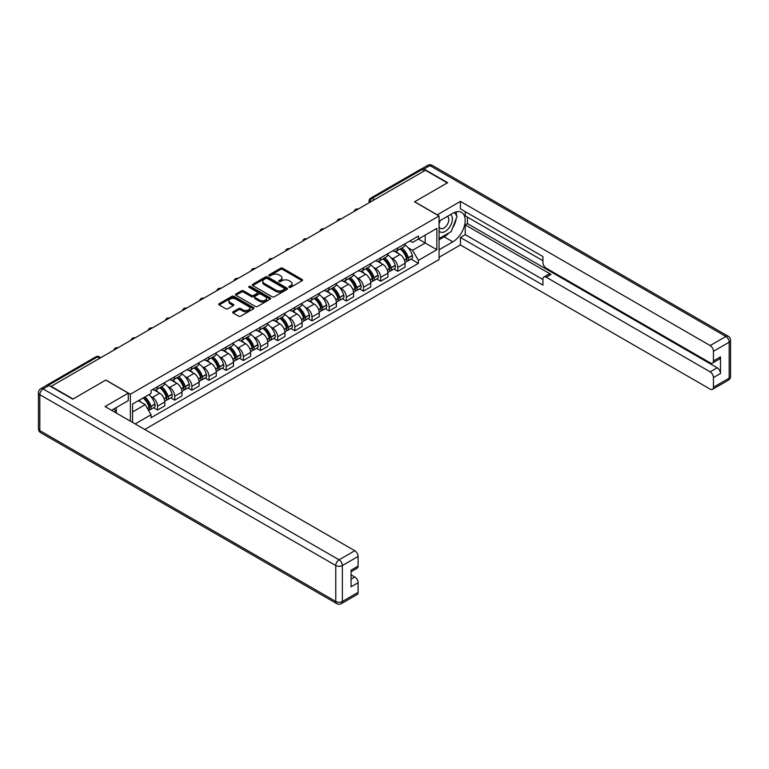 <?xml version="1.0" encoding="UTF-8"?>
<svg xmlns="http://www.w3.org/2000/svg" width="769" height="769" viewBox="0 0 769 769"><rect width="100%" height="100%" fill="white"/><g stroke="black" fill="none" stroke-linecap="round" stroke-linejoin="round"><path stroke-width="1.15" d="M289.144 287.337A1.067 0.615 0 0 0 290.663 287.337L302.13 280.714A1.528 0.884 0 0 0 302.582 280.089A1.528 0.884 0 0 0 302.13 279.464L282.694 268.246A1.528 0.884 0 0 0 280.531 268.246L269.063 274.869A1.067 0.615 0 0 0 270.573 275.744L272.053 274.879A4.883 2.826 0 0 1 278.964 274.879L280.589 275.821A4.883 2.826 0 0 1 282.021 277.811A4.883 2.826 0 0 1 280.589 279.81L279.099 280.666A1.067 0.615 0 0 0 280.618 281.541L282.098 280.685A4.883 2.826 0 0 1 289.009 280.685L290.634 281.617A4.883 2.826 0 0 1 292.066 283.607A4.883 2.826 0 0 1 290.634 285.607L289.144 286.462A1.067 0.615 0 0 0 289.144 287.337L289.144 286.462M233.122 311.762A1.528 0.884 0 0 0 232.68 312.387A1.528 0.884 0 0 0 233.122 313.012L238.582 316.155A1.528 0.884 0 0 0 240.735 316.155L253.482 308.802A1.528 0.884 0 0 0 253.933 308.177A1.528 0.884 0 0 0 253.482 307.552L234.045 296.334A1.528 0.884 0 0 0 231.882 296.334L219.146 303.688A1.528 0.884 0 0 0 218.694 304.313A1.528 0.884 0 0 0 219.146 304.937L225.73 308.734A1.528 0.884 0 0 0 227.893 308.734L233.343 305.591A1.528 0.884 0 0 0 233.786 304.966A1.528 0.884 0 0 0 233.343 304.341L230.075 302.457A4.085 2.355 0 0 1 228.883 300.785A4.085 2.355 0 0 1 231.402 298.612A4.085 2.355 0 0 1 235.852 299.122L248.647 306.504A4.085 2.355 0 0 1 249.848 308.177A4.085 2.355 0 0 1 247.33 310.359A4.085 2.355 0 0 1 242.869 309.84L240.735 308.609A1.528 0.884 0 0 0 238.582 308.609L233.122 311.762L233.122 313.012M130.365 394.218L105.824 380.049L73.045 398.986L51.148 386.346L425.43 170.257L447.318 182.897L414.539 201.824L439.07 215.983L130.365 394.218L130.365 421.152M272.168 296.767A1.528 0.884 0 0 0 274.322 296.767L287.068 289.413A1.528 0.884 0 0 0 287.519 288.788A1.528 0.884 0 0 0 287.068 288.164L267.631 276.936A1.528 0.884 0 0 0 265.468 276.936L252.722 284.299A1.528 0.884 0 0 0 252.28 284.924A1.528 0.884 0 0 0 252.722 285.539L272.168 296.767M249.425 287.568A1.067 0.615 0 0 1 250.511 287.721L270.255 299.112L257.528 306.466A1.528 0.884 0 0 1 255.375 306.466L235.939 295.238L241.389 292.114L241.389 290.845L235.939 293.989A1.528 0.884 0 0 0 235.487 294.614A1.528 0.884 0 0 0 235.939 295.238L235.939 293.989M241.389 292.114A1.528 0.884 0 0 1 243.552 292.114L243.552 290.845A1.528 0.884 0 0 0 241.389 290.845M243.552 290.845L251.434 295.392A1.528 0.884 0 0 0 253.587 295.392L257.211 293.306A1.528 0.884 0 0 0 257.653 292.681A1.528 0.884 0 0 0 257.211 292.057L249.002 287.318A1.067 0.615 0 0 1 250.511 286.443L270.275 297.853A1.528 0.884 0 0 1 270.726 298.478A1.528 0.884 0 0 1 270.275 299.103L270.275 297.853M144.774 429.467L439.07 259.557L439.07 215.983M46.611 385.356A3.114 1.798 -120 0 0 46.178 385.49A3.114 1.798 -120 0 0 45.852 385.788M374.484 199.661L372.177 198.325A3.114 1.798 60 0 0 370.62 198.171L420.46 169.401A3.114 1.798 60 0 1 422.018 169.555L372.177 198.325A3.114 1.798 120 0 0 369.976 202.141L369.976 202.266M424.325 170.891L422.018 169.555M397.813 247.935A7.161 4.133 60 0 1 396.333 251.146L403.59 246.955A7.161 4.133 -120 0 0 405.071 243.744M390.921 257.615L392.748 258.672A7.161 4.133 60 0 1 397.813 267.439L405.071 263.248A7.161 4.133 -120 0 0 400.015 254.481L394.814 251.482M405.071 263.248L405.071 267.122L397.813 271.313L393.872 269.035M396.333 251.146A7.161 4.133 60 0 1 392.805 250.829M397.813 267.439L397.813 271.313M380.645 257.846A7.161 4.133 60 0 1 379.165 261.056L386.432 256.865A7.161 4.133 -120 0 0 387.912 253.655M376.714 278.945L380.645 281.223L387.912 277.032L387.912 273.158A7.161 4.133 -120 0 0 382.847 264.392L377.656 261.383M379.165 261.056A7.161 4.133 60 0 1 375.647 260.739M373.753 267.525L375.589 268.583A7.161 4.133 60 0 1 380.645 277.349L380.645 281.223M363.487 267.756A7.161 4.133 60 0 1 362.007 270.967L369.264 266.776A7.161 4.133 -120 0 0 370.745 263.565M359.546 288.856L363.487 291.134L370.745 286.933L370.745 283.059A7.161 4.133 -120 0 0 365.688 274.293L360.488 271.294M362.007 270.967A7.161 4.133 60 0 1 358.479 270.64M356.595 277.436L358.421 278.493A7.161 4.133 60 0 1 363.487 287.25L363.487 291.134M346.319 277.667A7.161 4.133 60 0 1 344.839 280.877L352.106 276.686A7.161 4.133 -120 0 0 353.586 273.476M342.388 298.766L346.329 301.035L353.586 296.844L353.586 292.97A7.161 4.133 -120 0 0 348.52 284.203L343.33 281.204M344.839 280.877A7.161 4.133 60 0 1 341.321 280.55M339.437 287.337L341.263 288.394A7.161 4.133 60 0 1 346.329 297.161L346.329 301.035M329.161 287.568A7.161 4.133 60 0 1 327.681 290.788L334.938 286.597A7.161 4.133 -120 0 0 336.418 283.377M325.22 308.677L329.161 310.945L336.418 306.754L336.418 302.88A7.161 4.133 -120 0 0 331.362 294.114L326.162 291.115M327.681 290.788A7.161 4.133 60 0 1 324.153 290.461M322.269 297.247L324.105 298.305A7.161 4.133 60 0 1 329.161 307.071L329.161 310.945M312.003 297.478A7.161 4.133 60 0 1 310.513 300.698L317.78 296.498A7.161 4.133 -120 0 0 319.26 293.287M308.061 318.577L312.003 320.856L319.26 316.665L319.26 312.791A7.161 4.133 -120 0 0 314.204 304.024L309.003 301.025M310.513 300.698A7.161 4.133 60 0 1 306.994 300.371M305.11 307.158L306.937 308.215A7.161 4.133 60 0 1 312.003 316.982L312.003 320.856M294.835 307.389A7.161 4.133 60 0 1 293.354 310.599L300.612 306.408A7.161 4.133 -120 0 0 302.102 303.197M290.903 328.488L294.835 330.766L302.102 326.575L302.102 322.701A7.161 4.133 -120 0 0 297.036 313.935L291.836 310.936M293.354 310.599A7.161 4.133 60 0 1 289.826 310.282M287.942 317.068L289.778 318.126A7.161 4.133 60 0 1 294.835 326.892L294.835 330.766M277.676 317.299A7.161 4.133 60 0 1 276.196 320.51L283.453 316.319A7.161 4.133 -120 0 0 284.934 313.108M273.735 338.398L277.676 340.677L284.934 336.486L284.934 332.602A7.161 4.133 -120 0 0 279.878 323.845L274.677 320.836M276.196 320.51A7.161 4.133 60 0 1 272.668 320.192M270.784 326.979L272.611 328.036A7.161 4.133 60 0 1 277.676 336.803L277.676 340.677M260.508 327.209A7.161 4.133 60 0 1 259.028 330.42L266.285 326.229A7.161 4.133 -120 0 0 267.775 323.018M256.577 348.309L260.508 350.577L267.775 346.386L267.775 342.513A7.161 4.133 -120 0 0 262.71 333.746L257.509 330.747M259.028 330.42A7.161 4.133 60 0 1 255.51 330.093M253.616 336.889L255.452 337.937A7.161 4.133 60 0 1 260.508 346.704L260.508 350.577M243.35 337.12A7.161 4.133 60 0 1 241.87 340.331L249.127 336.14A7.161 4.133 -120 0 0 250.607 332.919M239.409 358.219L243.35 360.488L250.607 356.297L250.607 352.423A7.161 4.133 -120 0 0 245.551 343.656L240.351 340.657M241.87 340.331A7.161 4.133 60 0 1 238.342 340.004M236.458 346.79L238.284 347.848A7.161 4.133 60 0 1 243.35 356.614L243.35 360.488M226.182 347.021A7.161 4.133 60 0 1 224.702 350.241L231.969 346.04A7.161 4.133 -120 0 0 233.449 342.83M222.251 368.13L226.182 370.398L233.449 366.207L233.449 362.334A7.161 4.133 -120 0 0 228.383 353.567L223.193 350.568M224.702 350.241A7.161 4.133 60 0 1 221.184 349.914M219.29 356.701L221.126 357.758A7.161 4.133 60 0 1 226.182 366.525L226.182 370.398M209.024 356.931A7.161 4.133 60 0 1 207.543 360.142L214.801 355.951A7.161 4.133 -120 0 0 216.281 352.74M205.083 378.031L209.024 380.309L216.281 376.118L216.281 372.244A7.161 4.133 -120 0 0 211.225 363.477L206.025 360.478M207.543 360.142A7.161 4.133 60 0 1 204.016 359.825M202.132 366.611L203.958 367.669A7.161 4.133 60 0 1 209.024 376.435L209.024 380.309M191.856 366.842A7.161 4.133 60 0 1 190.376 370.052L197.643 365.861A7.161 4.133 -120 0 0 199.123 362.651M187.924 387.941L191.856 390.219L199.123 386.028L199.123 382.155A7.161 4.133 -120 0 0 194.057 373.388L188.866 370.379M190.376 370.052A7.161 4.133 60 0 1 186.857 369.735M184.973 376.522L186.8 377.579A7.161 4.133 60 0 1 191.856 386.346L191.856 390.219M174.698 376.752A7.161 4.133 60 0 1 173.217 379.963L180.475 375.772A7.161 4.133 -120 0 0 181.955 372.561M170.756 397.852L174.698 400.13L181.955 395.929L181.955 392.055A7.161 4.133 -120 0 0 176.899 383.289L171.698 380.29M173.217 379.963A7.161 4.133 60 0 1 169.689 379.636M167.805 386.432L169.641 387.489A7.161 4.133 60 0 1 174.698 396.246L174.698 400.13M157.539 386.663A7.161 4.133 60 0 1 156.049 389.873L163.316 385.682A7.161 4.133 -120 0 0 164.797 382.472M153.598 407.762L157.539 410.031L164.797 405.84L164.797 401.966A7.161 4.133 -120 0 0 159.731 393.199L154.54 390.2M156.049 389.873A7.161 4.133 60 0 1 152.531 389.547M150.647 396.333L152.473 397.39A7.161 4.133 60 0 1 157.539 406.157L157.539 410.031M409.973 240.918L412.559 242.408L436.869 228.374L425.209 235.103L425.209 242.985L412.559 250.29L408.079 247.705M132.566 422.421L132.566 404.061L151.041 393.392L151.041 390.412L418.384 236.064L418.384 239.044L436.869 249.714L418.384 260.383L412.559 250.29M436.869 228.374L436.869 249.714M132.566 411.944L145.216 404.638L151.041 414.731L151.041 417.721L418.384 263.373L418.384 260.383M151.041 414.731L135.152 423.911M145.216 404.638L138.391 400.697M411.04 259.134L418.384 263.373M289.577 287.491L290.634 286.875A4.883 2.826 0 0 0 292.066 284.886L292.066 283.607M282.021 277.811L282.021 279.08A4.883 2.826 0 0 1 280.589 281.079L279.532 281.685M302.13 279.464L302.13 280.714L282.694 269.515A1.528 0.884 0 0 0 280.531 269.515L269.486 275.888M287.048 289.423L267.631 278.215A1.528 0.884 0 0 0 265.468 278.215L252.751 285.559M284.367 289.221A1.067 0.615 0 0 0 284.367 288.346L267.304 278.503A1.067 0.615 0 0 0 265.795 278.503L264.228 279.407A4.883 2.826 0 0 0 262.796 281.396A4.883 2.826 0 0 0 264.228 283.396L275.888 290.124A4.883 2.826 0 0 0 282.8 290.124L284.367 289.221L284.367 290.49A1.067 0.615 0 0 0 284.684 290.057L284.684 288.788M262.796 281.396L262.796 282.665A4.883 2.826 0 0 0 264.228 284.665L264.228 283.396M284.367 290.49L282.8 291.393A4.883 2.826 0 0 1 275.888 291.393L264.228 284.665M243.552 292.114L251.434 296.661A1.528 0.884 0 0 0 253.587 296.661L257.211 294.575A1.528 0.884 0 0 0 257.653 293.95L257.653 292.681M259.614 300.121A4.085 2.355 0 0 0 264.065 300.631A4.085 2.355 0 0 0 266.583 298.449A4.085 2.355 0 0 0 265.392 296.786L260.883 294.181A1.528 0.884 0 0 0 258.72 294.181L255.106 296.267A1.528 0.884 0 0 0 254.654 296.892A1.528 0.884 0 0 0 255.106 297.516L259.614 300.121L259.614 301.39A4.085 2.355 0 0 0 264.065 301.9A4.085 2.355 0 0 0 266.583 299.718L266.583 298.449M254.654 296.892L254.654 298.161A1.528 0.884 0 0 0 255.106 298.785L255.106 297.516M259.614 301.39L255.106 298.785M249.848 308.177L249.848 309.446A4.085 2.355 0 0 1 247.33 311.628A4.085 2.355 0 0 1 242.869 311.118L240.735 309.878A1.528 0.884 0 0 0 238.582 309.878L233.151 313.021M228.883 300.785L228.883 302.054A4.085 2.355 0 0 0 230.075 303.726L230.075 302.457M233.343 304.341L233.343 305.591L230.075 303.726M253.482 307.552L253.482 308.802L234.045 297.603A1.528 0.884 0 0 0 231.882 297.603L219.165 304.947L219.146 303.688M400.514 248.733A9.805 5.662 60 0 1 400.562 248.762A9.805 5.662 60 0 1 407.012 257.557L407.07 257.759A1.903 1.096 60 0 1 406.772 259.259A1.903 1.096 60 0 1 406.724 259.278M400.082 248.983A11.823 6.825 60 0 1 406.58 258.74L406.638 258.942A3.932 2.269 60 0 1 406.022 262.027L405.042 262.594M406.695 261.162A3.932 2.269 -120 0 0 407.781 261.008A3.932 2.269 -120 0 0 408.397 257.923L408.339 257.721A11.823 6.825 -120 0 0 401.841 247.964M404.927 245.003A11.823 6.825 60 0 1 412.357 255.404L412.415 255.606A3.932 2.269 60 0 1 411.8 258.692L407.781 261.008M396.054 251.29A11.823 6.825 60 0 1 398.525 253.616M404.273 253.635L405.782 254.501M437.196 214.907L460.41 201.382L710.152 345.56L725.878 336.476L429.938 165.614L423.998 169.045L447.654 182.705L414.645 201.757L437.196 214.782M439.07 221.193L452.816 213.253A17.504 10.103 120 0 1 461.573 212.388A17.504 10.103 120 0 1 464.255 226.413A17.504 10.103 120 0 1 452.816 241.841L439.07 249.781M439.07 257.279L460.41 244.955L460.41 237.458L542.924 285.097L542.924 279.128A4.672 2.692 -120 0 1 543.894 276.984A4.672 2.692 -120 0 1 546.221 277.215L710.152 371.86L717.189 367.793A4.672 2.692 60 0 1 720.495 373.513L720.495 356.874A4.672 2.692 60 0 1 719.524 359.008L712.488 363.074A4.672 2.692 -120 0 0 713.449 360.93L713.449 351.279A4.672 2.692 -120 0 0 710.152 345.56M467.456 217.127L467.456 223.606L465.255 224.884L465.255 234.66L460.41 237.458M465.255 211.667L465.255 215.858L542.924 260.701M712.488 363.074A4.672 2.692 -120 0 1 710.152 362.843L546.221 268.198A4.672 2.692 -120 0 1 542.924 262.479L542.924 256.51L460.41 208.87L460.41 201.382M460.41 244.955L710.152 389.133A4.672 2.692 -120 0 0 712.488 389.364A4.672 2.692 -120 0 0 713.449 387.23L713.449 377.579A4.672 2.692 -120 0 0 710.152 371.86M423.998 169.045A4.672 2.692 -120 0 0 421.662 168.815A4.672 2.692 -120 0 0 421.172 169.267M465.255 224.884L551.065 274.427L546.221 277.215M467.456 223.606L717.189 367.793M465.255 234.66L542.924 279.503M543.894 276.984L548.73 274.197A4.672 2.692 60 0 1 551.065 274.427M439.07 239.745L444.126 236.823A17.504 10.103 120 0 0 448.981 232.882M452.451 228.297A17.504 10.103 120 0 0 456.219 218.588M456.507 215.455A17.504 10.103 120 0 0 456.075 211.879M49.062 385.519L43.122 388.951A4.672 2.692 -120 0 0 40.786 388.71L46.726 385.288A4.672 2.692 60 0 1 49.062 385.519L72.709 399.169L105.718 380.117L128.269 393.142L128.269 400.63L112.649 409.656A17.504 10.103 120 0 0 111.592 410.31M128.269 393.142L105.055 406.541L354.797 550.729A4.672 2.692 60 0 1 358.094 556.439L358.094 566.099A4.672 2.692 60 0 1 357.133 568.233L351.058 571.742M116.282 411.771L116.282 407.56M351.058 579.182L354.797 577.019A4.672 2.692 60 0 1 358.094 582.739L358.094 592.39A4.672 2.692 60 0 1 357.133 594.533L341.398 603.617A4.672 2.692 -120 0 0 342.359 601.473L358.094 592.39M358.094 566.099L351.058 570.165L351.058 586.805L358.094 582.739M354.797 577.019L351.058 574.866M439.07 230.911A10.112 5.835 120 0 0 447.106 230.046A10.112 5.835 120 0 0 452.383 219.04A10.112 5.835 120 0 0 450.547 214.57M439.916 220.703A10.112 5.835 120 0 0 439.07 222.529M439.07 225.913A6.921 3.999 120 0 0 440.464 228.412A6.921 3.999 120 0 0 445.799 226.557A6.921 3.999 120 0 0 448.827 219.588A6.921 3.999 120 0 0 447.385 216.416A6.921 3.999 120 0 0 447.366 216.406M440.483 220.376A6.921 3.999 120 0 0 439.07 224.529M454.402 212.455L457.103 216.31L451.172 231.613L439.291 238.477M114.168 408.772L116.715 413.27M383.347 258.644A9.805 5.662 60 0 1 383.404 258.672A9.805 5.662 60 0 1 389.845 267.468L389.912 267.67A1.903 1.096 60 0 1 389.604 269.169A1.903 1.096 60 0 1 389.566 269.188M382.924 258.893A11.823 6.825 60 0 1 389.422 268.65L389.479 268.852A3.932 2.269 60 0 1 388.854 271.938L387.884 272.495M389.527 271.063A3.932 2.269 -120 0 0 390.614 270.919A3.932 2.269 -120 0 0 391.238 267.833L391.181 267.631A11.823 6.825 -120 0 0 384.683 257.875M387.759 254.914A11.823 6.825 60 0 1 395.199 265.315L395.256 265.516A3.932 2.269 60 0 1 394.632 268.602L390.614 270.919M378.886 261.2A11.823 6.825 60 0 1 381.357 263.527M387.105 263.546L388.614 264.411M366.188 268.554A9.805 5.662 60 0 1 366.236 268.583A9.805 5.662 60 0 1 372.686 277.378L372.744 277.58A1.903 1.096 60 0 1 372.446 279.08A1.903 1.096 60 0 1 372.398 279.099M365.756 268.804A11.823 6.825 60 0 1 372.254 278.561L372.311 278.762A3.932 2.269 60 0 1 371.696 281.848L370.716 282.406M372.369 280.973A3.932 2.269 -120 0 0 373.455 280.829A3.932 2.269 -120 0 0 374.08 277.744L374.013 277.542A11.823 6.825 -120 0 0 367.515 267.785M370.6 264.815A11.823 6.825 60 0 1 378.031 275.225L378.088 275.427A3.932 2.269 60 0 1 377.473 278.513L373.455 280.829M361.728 271.101A11.823 6.825 60 0 1 364.198 273.437M369.947 273.456L371.456 274.322M349.03 278.465A9.805 5.662 60 0 1 349.078 278.493A9.805 5.662 60 0 1 355.528 287.289L355.586 287.491A1.903 1.096 60 0 1 355.278 288.981A1.903 1.096 60 0 1 355.24 289.009M348.597 278.705A11.823 6.825 60 0 1 355.095 288.462L355.153 288.663A3.932 2.269 60 0 1 354.528 291.749L353.557 292.316M355.201 290.884A3.932 2.269 -120 0 0 356.297 290.74A3.932 2.269 -120 0 0 356.912 287.654L356.854 287.452A11.823 6.825 -120 0 0 350.356 277.696M353.432 274.725A11.823 6.825 60 0 1 360.872 285.126L360.93 285.337A3.932 2.269 60 0 1 360.305 288.413L356.297 290.74M344.56 281.012A11.823 6.825 60 0 1 347.03 283.348M352.779 283.357L354.288 284.232M331.862 288.365A9.805 5.662 60 0 1 331.91 288.394A9.805 5.662 60 0 1 338.36 297.19L338.418 297.401A1.903 1.096 60 0 1 338.12 298.891A1.903 1.096 60 0 1 338.072 298.92M331.429 288.615A11.823 6.825 60 0 1 337.927 298.372L337.985 298.574A3.932 2.269 60 0 1 337.37 301.659L336.389 302.227M338.043 300.794A3.932 2.269 -120 0 0 339.129 300.641A3.932 2.269 -120 0 0 339.754 297.565L339.696 297.353A11.823 6.825 -120 0 0 333.198 287.596M336.274 284.636A11.823 6.825 60 0 1 343.705 295.036L343.762 295.238A3.932 2.269 60 0 1 343.147 298.324L339.129 300.641M327.402 290.922A11.823 6.825 60 0 1 329.872 293.249M335.62 293.268L337.13 294.143M314.704 298.276A9.805 5.662 60 0 1 314.752 298.305A9.805 5.662 60 0 1 321.202 307.1L321.259 307.302A1.903 1.096 60 0 1 320.952 308.802A1.903 1.096 60 0 1 320.913 308.821M314.271 298.526A11.823 6.825 60 0 1 320.769 308.282L320.827 308.484A3.932 2.269 60 0 1 320.202 311.57L319.231 312.137M320.875 310.705A3.932 2.269 -120 0 0 321.971 310.551A3.932 2.269 -120 0 0 322.586 307.465L322.528 307.264A11.823 6.825 -120 0 0 316.03 297.507M319.116 294.546A11.823 6.825 60 0 1 326.546 304.947L326.604 305.149A3.932 2.269 60 0 1 325.979 308.234L321.971 310.551M310.234 300.833A11.823 6.825 60 0 1 312.704 303.159M318.453 303.178L319.962 304.053M297.536 308.186A9.805 5.662 60 0 1 297.584 308.215A9.805 5.662 60 0 1 304.034 317.011L304.091 317.213A1.903 1.096 60 0 1 303.793 318.712A1.903 1.096 60 0 1 303.745 318.731M297.113 308.436A11.823 6.825 60 0 1 303.611 318.193L303.668 318.395A3.932 2.269 60 0 1 303.044 321.48L302.063 322.038M303.717 320.606A3.932 2.269 -120 0 0 304.803 320.462A3.932 2.269 -120 0 0 305.428 317.376L305.37 317.174A11.823 6.825 -120 0 0 298.872 307.417M301.948 304.457A11.823 6.825 60 0 1 309.378 314.857L309.436 315.059A3.932 2.269 60 0 1 308.821 318.145L304.803 320.462M293.076 310.743A11.823 6.825 60 0 1 295.546 313.07M301.294 313.089L302.803 313.954M280.377 318.097A9.805 5.662 60 0 1 280.425 318.126A9.805 5.662 60 0 1 286.875 326.921L286.933 327.123A1.903 1.096 60 0 1 286.626 328.623A1.903 1.096 60 0 1 286.587 328.642M279.945 318.347A11.823 6.825 60 0 1 286.443 328.103L286.501 328.305A3.932 2.269 60 0 1 285.885 331.391L284.905 331.948M286.549 330.516A3.932 2.269 -120 0 0 287.644 330.372A3.932 2.269 -120 0 0 288.26 327.286L288.202 327.085A11.823 6.825 -120 0 0 281.704 317.328M284.79 314.367A11.823 6.825 60 0 1 292.22 324.768L292.278 324.97A3.932 2.269 60 0 1 291.653 328.055L287.644 330.372M275.917 320.644A11.823 6.825 60 0 1 278.378 322.98M284.136 322.999L285.635 323.864M263.209 328.007A9.805 5.662 60 0 1 263.258 328.036A9.805 5.662 60 0 1 269.708 336.832L269.765 337.033A1.903 1.096 60 0 1 269.467 338.533A1.903 1.096 60 0 1 269.429 338.552M262.787 328.248A11.823 6.825 60 0 1 269.285 338.004L269.342 338.216A3.932 2.269 60 0 1 268.717 341.292L267.747 341.859M269.39 340.427A3.932 2.269 -120 0 0 270.477 340.283A3.932 2.269 -120 0 0 271.101 337.197L271.044 336.995A11.823 6.825 -120 0 0 264.546 327.238M267.622 324.268A11.823 6.825 60 0 1 275.062 334.678L275.119 334.88A3.932 2.269 60 0 1 274.495 337.966L270.477 340.283M258.749 330.555A11.823 6.825 60 0 1 261.22 332.89M266.968 332.9L268.477 333.775M246.051 337.918A9.805 5.662 60 0 1 246.099 337.937A9.805 5.662 60 0 1 252.549 346.742L252.607 346.944A1.903 1.096 60 0 1 252.309 348.434A1.903 1.096 60 0 1 252.261 348.463M245.619 338.158A11.823 6.825 60 0 1 252.117 347.915L252.174 348.117A3.932 2.269 60 0 1 251.559 351.202L250.579 351.769M252.232 350.337A3.932 2.269 -120 0 0 253.318 350.193A3.932 2.269 -120 0 0 253.933 347.107L253.876 346.906A11.823 6.825 -120 0 0 247.378 337.149M250.463 334.179A11.823 6.825 60 0 1 257.894 344.579L257.951 344.781A3.932 2.269 60 0 1 257.336 347.867L253.318 350.193M241.591 340.465A11.823 6.825 60 0 1 244.061 342.801M249.81 342.811L251.309 343.685M228.883 347.819A9.805 5.662 60 0 1 228.941 347.848A9.805 5.662 60 0 1 235.381 356.643L235.439 356.845A1.903 1.096 60 0 1 235.141 358.344A1.903 1.096 60 0 1 235.103 358.373M228.46 348.069A11.823 6.825 60 0 1 234.958 357.825L235.016 358.027A3.932 2.269 60 0 1 234.391 361.113L233.42 361.68M235.064 360.248A3.932 2.269 -120 0 0 236.15 360.094A3.932 2.269 -120 0 0 236.775 357.008L236.717 356.806A11.823 6.825 -120 0 0 230.219 347.05M233.295 344.089A11.823 6.825 60 0 1 240.735 354.49L240.793 354.692A3.932 2.269 60 0 1 240.168 357.777L236.15 360.094M224.423 350.376A11.823 6.825 60 0 1 226.893 352.702M232.642 352.721L234.151 353.596M211.725 357.729A9.805 5.662 60 0 1 211.773 357.758A9.805 5.662 60 0 1 218.223 366.553L218.281 366.755A1.903 1.096 60 0 1 217.983 368.255A1.903 1.096 60 0 1 217.935 368.274M211.292 357.979A11.823 6.825 60 0 1 217.79 367.736L217.848 367.938A3.932 2.269 60 0 1 217.233 371.023L216.252 371.59M217.906 370.158A3.932 2.269 -120 0 0 218.992 370.004A3.932 2.269 -120 0 0 219.607 366.919L219.55 366.717A11.823 6.825 -120 0 0 213.051 356.96M216.137 354A11.823 6.825 60 0 1 223.568 364.4L223.625 364.602A3.932 2.269 60 0 1 223.01 367.688L218.992 370.004M207.265 360.286A11.823 6.825 60 0 1 209.735 362.612M215.483 362.632L216.993 363.497M194.557 367.64A9.805 5.662 60 0 1 194.615 367.669A9.805 5.662 60 0 1 201.065 376.464L201.122 376.666A1.903 1.096 60 0 1 200.815 378.165A1.903 1.096 60 0 1 200.776 378.185M194.134 367.89A11.823 6.825 60 0 1 200.632 377.646L200.69 377.848A3.932 2.269 60 0 1 200.065 380.934L199.094 381.491M200.738 380.059A3.932 2.269 -120 0 0 201.824 379.915A3.932 2.269 -120 0 0 202.449 376.829L202.391 376.627A11.823 6.825 -120 0 0 195.893 366.871M198.969 363.91A11.823 6.825 60 0 1 206.409 374.311L206.467 374.513A3.932 2.269 60 0 1 205.842 377.598L201.824 379.915M190.097 370.197A11.823 6.825 60 0 1 192.567 372.523M198.315 372.542L199.825 373.407M177.399 377.55A9.805 5.662 60 0 1 177.447 377.579A9.805 5.662 60 0 1 183.897 386.374L183.954 386.576A1.903 1.096 60 0 1 183.656 388.076A1.903 1.096 60 0 1 183.608 388.095M176.966 377.8A11.823 6.825 60 0 1 183.464 387.557L183.522 387.759A3.932 2.269 60 0 1 182.907 390.844L181.926 391.402M183.58 389.97A3.932 2.269 -120 0 0 184.666 389.825A3.932 2.269 -120 0 0 185.291 386.74L185.233 386.538A11.823 6.825 -120 0 0 178.735 376.781M181.811 373.811A11.823 6.825 60 0 1 189.241 384.221L189.299 384.423A3.932 2.269 60 0 1 188.684 387.509L184.666 389.825M172.938 380.097A11.823 6.825 60 0 1 175.409 382.433M181.157 382.453L182.666 383.318M160.24 387.461A9.805 5.662 60 0 1 160.288 387.489A9.805 5.662 60 0 1 166.738 396.285L166.796 396.487A1.903 1.096 60 0 1 166.488 397.977A1.903 1.096 60 0 1 166.45 398.006M159.808 387.701A11.823 6.825 60 0 1 166.306 397.458L166.364 397.66A3.932 2.269 60 0 1 165.739 400.745L164.768 401.312M166.412 399.88A3.932 2.269 -120 0 0 167.507 399.736A3.932 2.269 -120 0 0 168.123 396.65L168.065 396.448A11.823 6.825 -120 0 0 161.567 386.692M164.643 383.721A11.823 6.825 60 0 1 172.083 394.122L172.141 394.334A3.932 2.269 60 0 1 171.516 397.41L167.507 399.736M155.771 390.008A11.823 6.825 60 0 1 158.241 392.344M163.989 392.353L165.498 393.228M143.601 397.688A9.805 5.662 60 0 1 149.571 406.186L149.628 406.397A1.903 1.096 60 0 1 149.33 407.887A1.903 1.096 60 0 1 149.282 407.916M143.101 397.977A11.823 6.825 60 0 1 149.148 407.368L149.205 407.57A3.932 2.269 60 0 1 148.657 410.608M149.253 409.79A3.932 2.269 -120 0 0 150.34 409.637A3.932 2.269 -120 0 0 150.964 406.561L150.907 406.349A11.823 6.825 -120 0 0 144.86 396.958M148.878 394.641A11.823 6.825 60 0 1 154.915 404.033L154.973 404.234A3.932 2.269 60 0 1 154.358 407.32L150.34 409.637M139.093 400.293A11.823 6.825 60 0 1 141.083 402.254M146.831 402.264L148.34 403.139M370.091 202.209L369.976 202.141A3.114 1.798 0 0 1 369.062 200.872L369.062 202.795M174.698 396.246L181.955 392.055M191.856 386.346L199.123 382.155M209.024 376.435L216.281 372.244M226.182 366.525L233.449 362.334M243.35 356.614L250.607 352.423M260.508 346.704L267.775 342.513M277.676 336.803L284.934 332.602M294.835 326.892L302.102 322.701M312.003 316.982L319.26 312.791M329.161 307.071L336.418 302.88M346.329 297.161L353.586 292.97M363.487 287.25L370.745 283.059M380.645 277.349L387.912 273.158M157.539 406.157L164.797 401.966M152.473 397.39L159.731 393.199M169.641 387.489L176.899 383.289M186.8 377.579L194.057 373.388M203.958 367.669L211.225 363.477M221.126 357.758L228.383 353.567M238.284 347.848L245.551 343.656M255.452 337.937L262.71 333.746M272.611 328.036L279.878 323.845M289.778 318.126L297.036 313.935M306.937 308.215L314.204 304.024M324.105 298.305L331.362 294.114M341.263 288.394L348.52 284.203M358.421 278.493L365.688 274.293M375.589 268.583L382.847 264.392M392.748 258.672L400.015 254.481M357.902 209.235A3.114 1.798 120 0 0 356.528 210.033M340.744 219.146A3.114 1.798 120 0 0 339.369 219.944M323.576 229.056A3.114 1.798 120 0 0 322.201 229.854M306.418 238.967A3.114 1.798 120 0 0 305.043 239.755M289.25 248.877A3.114 1.798 120 0 0 287.875 249.665M272.091 258.778A3.114 1.798 120 0 0 270.717 259.576M254.923 268.689A3.114 1.798 120 0 0 253.549 269.486M237.765 278.599A3.114 1.798 120 0 0 236.391 279.397M220.597 288.51A3.114 1.798 120 0 0 219.232 289.298M203.439 298.42A3.114 1.798 120 0 0 202.064 299.208M186.281 308.331A3.114 1.798 120 0 0 184.906 309.119M169.113 318.231A3.114 1.798 120 0 0 167.738 319.029M151.954 328.142A3.114 1.798 120 0 0 150.58 328.94M134.786 338.052A3.114 1.798 120 0 0 133.412 338.85M117.628 347.963A3.114 1.798 120 0 0 116.254 348.751M99.883 358.2L97.576 356.874L48.457 385.231M100.797 357.681L99.134 356.72A3.114 1.798 120 0 0 97.576 356.874A3.114 1.798 60 0 0 96.019 356.72L46.178 385.49M290.634 286.875L290.634 285.607M279.099 281.541L279.099 280.666M280.589 281.079L280.589 279.81M269.063 275.744L269.063 274.869M280.531 269.515L280.531 268.246M282.694 269.515L282.694 268.246M252.722 285.539L252.722 284.299M265.468 278.215L265.468 276.936M267.631 278.215L267.631 276.936M287.068 289.413L287.068 288.164M275.888 291.393L275.888 290.124M282.8 291.393L282.8 290.124M251.434 296.661L251.434 295.392M253.587 296.661L253.587 295.392M257.211 294.575L257.211 293.306M250.511 287.721L250.511 286.443M238.582 309.878L238.582 308.609M240.735 309.878L240.735 308.609M242.869 311.118L242.869 309.84M231.882 297.603L231.882 296.334M234.045 297.603L234.045 296.334M404.494 260.182L406.638 258.942M408.397 257.923L412.415 255.606M408.339 257.721L412.357 255.404M404.417 259.989L407.166 258.384M713.449 360.93L720.495 356.874M720.495 373.513L713.449 377.579M713.449 387.23L729.185 378.146L729.185 342.195L713.449 351.279M444.126 236.823L452.816 241.841M729.185 378.146A4.672 2.692 60 0 1 728.214 380.29A4.672 4.672 0 0 0 730.55 376.243A4.672 2.692 180 0 1 729.185 378.146M729.185 342.195A4.672 2.692 0 0 0 730.55 340.292A4.672 4.672 0 0 0 728.214 336.245A4.672 2.692 -60 0 0 725.878 336.476A4.672 2.692 60 0 1 729.185 342.195M421.662 168.815L427.602 165.383A4.672 2.692 60 0 1 429.938 165.614A4.672 2.692 -60 0 1 432.274 165.383L728.214 336.245M40.786 388.71A4.672 4.672 0 0 0 38.45 392.757A4.672 2.692 180 0 0 39.815 394.66A4.672 2.692 -60 0 1 43.122 388.951L339.062 559.813A4.672 2.692 -60 0 0 335.765 565.523L39.815 394.66L39.815 430.611L335.765 601.473L335.765 565.523A4.672 2.692 0 0 0 342.359 565.523L342.359 601.473A4.672 2.692 180 0 1 335.765 601.473A4.672 2.692 -60 0 0 336.726 603.617A4.672 4.672 0 0 0 341.398 603.617M358.094 556.439L342.359 565.523A4.672 2.692 -120 0 0 339.062 559.813L354.797 550.729M40.786 432.755A4.672 2.692 -60 0 1 39.815 430.611A4.672 2.692 0 0 1 38.45 428.708A4.672 4.672 0 0 0 40.786 432.755L336.726 603.617M387.326 270.092L389.479 268.852M391.238 267.833L395.256 265.516M391.181 267.631L395.199 265.315M389.412 268.631L389.998 268.294M387.259 269.9L389.422 268.65M370.168 280.003L372.311 278.762M374.08 277.744L378.088 275.427M374.013 277.542L378.031 275.225M372.254 278.541L372.84 278.205M370.091 279.81L372.254 278.561M353 289.913L355.153 288.663M356.912 287.654L360.93 285.337M356.854 287.452L360.872 285.126M352.933 289.711L355.672 288.115M335.842 299.814L337.985 298.574M339.754 297.565L343.762 295.238M339.696 297.353L343.705 295.036M335.765 299.622L338.514 298.016M318.674 309.724L320.827 308.484M322.586 307.465L326.604 305.149M322.528 307.264L326.546 304.947M318.606 309.532L321.346 307.927M301.515 319.635L303.668 318.395M305.428 317.376L309.436 315.059M305.37 317.174L309.378 314.857M301.438 319.443L304.188 317.837M284.347 329.545L286.501 328.305M288.26 327.286L292.278 324.97M288.202 327.085L292.22 324.768M286.443 328.084L287.029 327.748M284.28 329.353L286.443 328.103M267.189 339.456L269.342 338.216M271.101 337.197L275.119 334.88M271.044 336.995L275.062 334.678M269.275 337.995L269.861 337.658M267.112 339.254L269.285 338.004M250.021 349.366L252.174 348.117M253.933 347.107L257.951 344.781M253.876 346.906L257.894 344.579M249.954 349.164L252.703 347.569M232.863 359.267L235.016 358.027M236.775 357.008L240.793 354.692M236.717 356.806L240.735 354.49M234.949 357.816L235.535 357.47M232.796 359.075L234.958 357.825M215.705 369.178L217.848 367.938M219.607 366.919L223.625 364.602M219.55 366.717L223.568 364.4M215.628 368.985L218.377 367.38M198.537 379.088L200.69 377.848M202.449 376.829L206.467 374.513M202.391 376.627L206.409 374.311M198.469 378.896L201.209 377.291M181.378 388.999L183.522 387.759M185.291 386.74L189.299 384.423M185.233 386.538L189.241 384.221M183.464 387.538L184.051 387.201M181.301 388.806L183.464 387.557M164.21 398.909L166.364 397.66M168.123 396.65L172.141 394.334M168.065 396.448L172.083 394.122M166.306 397.448L166.883 397.112M164.143 398.707L166.306 397.458M147.485 408.57L149.205 407.57M150.964 406.561L154.973 404.234M150.907 406.349L154.915 404.033M147.379 408.387L149.724 407.012M358.171 209.091A3.114 3.114 0 0 0 354.173 211.388M341.003 218.992A3.114 3.114 0 0 0 337.014 221.299M323.845 228.902A3.114 3.114 0 0 0 319.846 231.209M306.677 238.813A3.114 3.114 0 0 0 302.688 241.12M289.519 248.723A3.114 3.114 0 0 0 285.52 251.03M272.351 258.634A3.114 3.114 0 0 0 268.362 260.931M255.193 268.535A3.114 3.114 0 0 0 251.194 270.842M238.025 278.445A3.114 3.114 0 0 0 234.036 280.752M220.866 288.356A3.114 3.114 0 0 0 216.877 290.663M203.698 298.266A3.114 3.114 0 0 0 199.709 300.573M186.54 308.177A3.114 3.114 0 0 0 182.551 310.484M169.382 318.087A3.114 3.114 0 0 0 165.383 320.385M152.214 327.988A3.114 3.114 0 0 0 148.225 330.295M135.056 337.899A3.114 3.114 0 0 0 131.057 340.206M117.888 347.809A3.114 3.114 0 0 0 113.899 350.116M99.134 356.72A3.114 3.114 0 0 0 96.019 356.72M370.62 198.171A3.114 3.114 0 0 0 369.062 200.872M712.488 389.364L728.214 380.29M730.55 376.243L730.55 340.292M432.274 165.383A4.672 4.672 0 0 0 427.602 165.383M38.45 392.757L38.45 428.708"/></g></svg>
